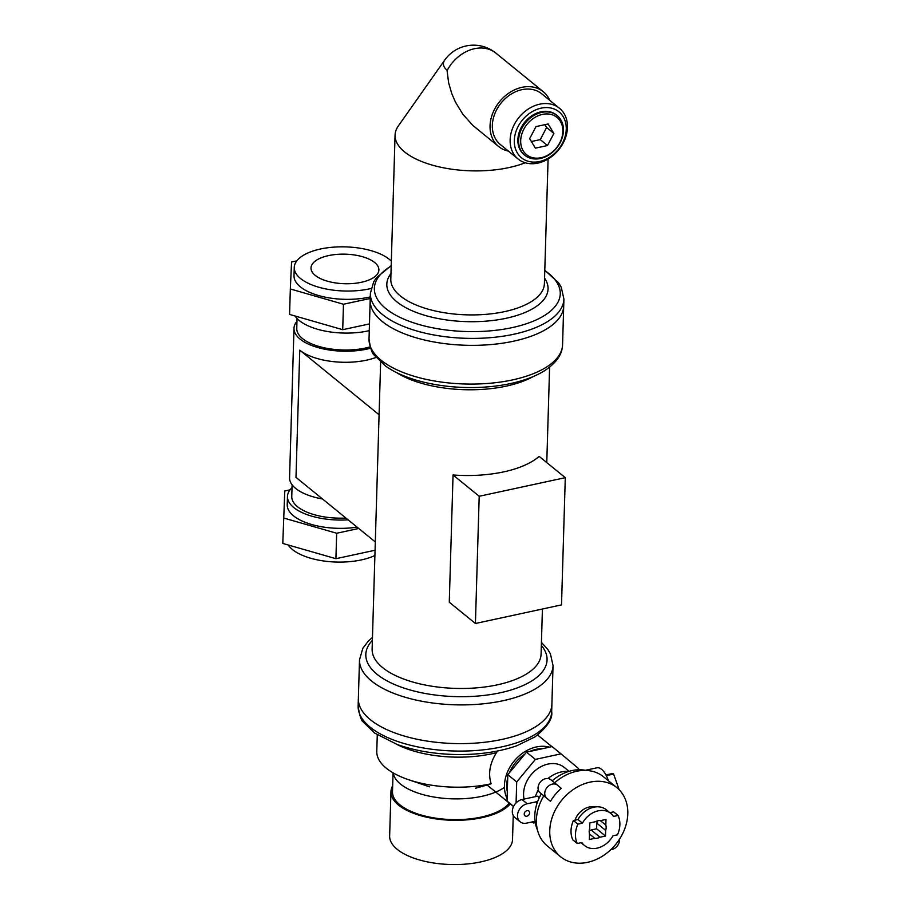 <?xml version="1.0" encoding="UTF-8"?>
<svg xmlns="http://www.w3.org/2000/svg" width="910" height="910" viewBox="0 0 910 910"><rect width="100%" height="100%" fill="white"/><g stroke="black" fill="none" stroke-linecap="round" stroke-linejoin="round"><path stroke-width="1.36" d="M315.213 275.366A33.954 14.776 1.7 0 0 361.338 282.293A33.954 14.776 1.7 0 0 378.89 269.952A33.954 14.776 1.7 0 0 345.39 254.174A33.954 14.776 1.7 0 0 311.004 267.938A33.954 14.776 1.7 0 0 315.213 275.366M371.03 288.504A50.71 22.067 -178.3 0 1 300.55 278.54A50.71 22.067 -178.3 0 1 294.26 267.438A50.71 22.067 -178.3 0 1 334.812 247.065A50.71 22.067 -178.3 0 1 391.323 261.147M294.26 267.438L294.021 275.741A50.71 22.067 1.7 0 0 300.311 286.832A50.71 22.067 1.7 0 0 370.279 296.922M295.045 315.998A50.71 22.067 1.7 0 0 299.31 320.57A50.71 22.067 1.7 0 0 369.278 330.66M296.831 260.851L291.564 261.978L290.336 288.982L343.468 304.247L370.233 298.469M343.468 304.247L342.717 329.693L369.483 323.914M290.336 288.982L289.573 314.428L342.717 329.693M374.909 555.51A50.71 22.067 -178.3 0 1 292.508 549.572A50.71 22.067 -178.3 0 1 288.243 544.999M292.03 487.68A50.71 22.067 1.7 0 0 287.469 496.439A50.71 22.067 1.7 0 0 293.759 507.541A50.71 22.067 1.7 0 0 348.132 519.837M357.095 527.14A50.71 22.067 -178.3 0 1 293.509 515.833A50.71 22.067 -178.3 0 1 287.219 504.743L287.469 496.439M290.028 489.853L284.773 490.979L282.782 543.429L335.915 558.695L375.057 550.243M335.915 558.695L336.666 533.249L358.745 528.482M283.533 517.983L336.666 533.249M358.142 706.001C359.439 715.306 361.156 720.629 363.306 722.005L374.692 733.107L397.329 744.539C413.754 750.375 432.159 753.673 452.543 754.435C476.715 755.152 498.145 752.263 516.812 745.745L534.887 736.952C547.24 727.124 552.836 718.729 551.676 711.745A96.813 42.133 1.7 0 1 453.658 750.989A96.813 42.133 1.7 0 1 358.142 706.001L358.358 698.539A96.813 42.133 1.7 0 0 453.874 743.527A96.813 42.133 1.7 0 0 551.892 704.283L553.041 665.563L550.402 653.835L547.763 649.387L541.427 642.403M369.028 338.998C370.302 348.257 372.065 353.649 374.317 355.162L385.715 366.184C394.872 372.599 406.565 377.684 420.795 381.415C460.642 391.937 514.321 389.218 544.226 370.939C556.272 363.067 562.38 354.331 562.562 344.742A96.813 42.133 1.7 0 1 464.544 383.986A96.813 42.133 1.7 0 1 369.028 338.998L370.177 300.277A96.813 42.133 1.7 0 0 465.692 345.265A96.813 42.133 1.7 0 0 563.711 306.022L563.916 299.06L561.288 287.344L558.763 283.078L544.794 270.213M345.936 518.052A46.41 20.202 -178.3 0 1 291.769 496.576L292.11 484.837M475.418 623.486L449.267 602.192L453.043 474.974A84.516 36.787 1.7 0 0 539.141 456.376L565.292 477.67L561.515 604.888L475.418 623.486L479.195 496.268L453.043 474.974M565.292 477.67L479.195 496.268M379.083 414.744L299.765 350.157A49.174 21.396 1.7 0 0 376.058 357.425M299.765 350.157L295.989 477.375L375.307 541.973M296.967 321.344A49.174 21.396 1.7 0 0 293.987 328.328L289.562 477.682A49.174 21.396 1.7 0 0 322.493 498.964M293.987 328.328A49.174 21.396 1.7 0 0 319.763 348.064A49.174 21.396 1.7 0 0 370.586 348.212M297.047 318.5L296.762 328.419A46.41 20.202 1.7 0 0 321.662 347.188A46.41 20.202 1.7 0 0 370.131 346.869M391.198 265.652L376.478 277.675L373.703 281.793L370.393 293.316L370.177 300.277A96.813 42.133 1.7 0 0 513.661 341.182A96.813 42.133 1.7 0 0 563.711 306.022L562.562 344.742M547.501 145.532L535.387 148.148L529.654 138.673L536.024 126.581L548.15 123.953L553.883 133.44L547.501 145.532L540.244 139.617L531.383 141.528M553.883 133.44L546.614 127.514L540.244 139.617M544.885 124.659L546.614 127.514M447.083 70.661L447.231 70.388A35.342 27.664 -50.8 0 1 474.497 48.696A35.342 27.664 -50.8 0 1 495.87 53.098A35.342 35.342 0 0 0 444.762 60.014A30.61 13.32 1.7 0 0 444.728 60.049A30.61 13.32 1.7 0 0 447.231 70.388A35.342 27.664 -50.8 0 0 447.083 70.661L448.664 82.969L451.747 93.525L455.409 102.022L462.792 114.194L472.813 125.387L498.691 146.555A35.342 27.664 -50.8 0 1 492.708 113.318A35.342 27.664 -50.8 0 1 521.953 87.337A35.342 27.664 -50.8 0 1 543.327 91.739A35.342 27.664 -50.8 0 1 549.765 100.362M542.405 114.398A24.069 18.837 -50.8 0 1 559.696 142.938A24.069 18.837 -50.8 0 1 523.193 150.821A24.069 18.837 -50.8 0 1 542.405 114.398M541.712 112.408A25.605 20.043 -50.8 0 1 557.193 115.593A25.605 20.043 -50.8 0 1 556.567 148.102A25.605 20.043 -50.8 0 1 524.854 155.303A25.605 20.043 -50.8 0 1 520.531 131.233A25.605 20.043 -50.8 0 1 541.712 112.408M524.854 155.303L524.115 154.7A25.605 20.043 -50.8 0 1 519.792 130.631A25.605 20.043 -50.8 0 1 540.972 111.805A25.605 20.043 -50.8 0 1 556.454 114.99L557.193 115.593M541.075 108.153A29.655 23.216 -50.8 0 1 562.369 143.336A29.655 23.216 -50.8 0 1 517.403 153.051A29.655 23.216 -50.8 0 1 541.075 108.153M539.675 104.184A32.726 25.616 -50.8 0 1 559.468 108.256A32.726 25.616 -50.8 0 1 558.672 149.82A32.726 25.616 -50.8 0 1 518.131 159.023A32.726 25.616 -50.8 0 1 512.603 128.242A32.726 25.616 -50.8 0 1 539.675 104.184M518.131 159.023L500.341 144.531A32.726 25.616 -50.8 0 1 494.801 113.75A32.726 25.616 -50.8 0 1 521.885 89.692A32.726 25.616 -50.8 0 1 541.678 93.764L559.468 108.256M508.428 151.117A35.342 27.664 -50.8 0 1 498.691 146.555M444.728 60.049L398.33 125.967A76.827 33.442 1.7 0 0 395.065 135.112A76.827 33.442 1.7 0 0 508.94 167.588A76.827 33.442 1.7 0 0 525.195 162.754M606.322 775.627L613.624 774.057A12.296 5.471 -102.2 0 0 612.862 773.443L605.946 774.933M618.845 789.425A12.296 5.471 -102.2 0 0 618.857 788.924L613.624 774.057M608.483 780.826A19.974 8.884 -102.2 0 0 596.858 767.824L585.392 770.292M524.228 814.029A3.071 2.412 129.2 0 0 524.979 815.826A3.071 2.412 129.2 0 0 528.778 814.962A3.071 2.412 129.2 0 0 528.858 811.06A3.071 2.412 129.2 0 0 525.946 811.117A3.071 2.412 129.2 0 0 524.228 814.029M539.3 797.706L537.457 796.205L522.01 799.537A10.761 8.418 129.2 0 0 513.115 807.443A10.761 8.418 129.2 0 0 514.935 817.567L520.122 821.787A10.761 8.418 -50.8 0 1 518.302 811.674A10.761 8.418 -50.8 0 1 527.197 803.769L536.616 801.733L536.525 804.918M535.069 821.309L526.628 823.129A10.761 8.418 -50.8 0 1 520.122 821.787M537.366 802.336L536.616 801.733M535.41 796.648A30.428 23.819 -50.8 0 1 538.288 789.937M547.888 778.539A30.428 23.819 -50.8 0 1 568.841 771.396M535.262 822.617L533.499 823.004L532.179 821.923L533.499 823.004M513.593 806.385L507.029 801.039L513.502 806.567A35.342 27.664 -50.8 0 1 513.081 806.169A35.342 27.664 -50.8 0 1 511.727 804.975M516.084 802.916L516.709 781.94L507.803 774.694L507.029 801.039M516.709 781.94L535.387 759.395L526.492 752.149L507.803 774.694M535.387 759.395L561.015 753.855L552.12 746.61L526.492 752.149M561.015 753.855L578.589 768.575L578.555 769.746M557.932 785.58L561.208 788.322A44.567 34.887 -50.8 0 0 550.47 801.301L547.183 798.548A8.452 6.62 -50.8 0 1 546.796 798.252A8.452 6.62 -50.8 0 1 547.001 787.525A8.452 6.62 -50.8 0 1 557.466 785.148A8.452 6.62 -50.8 0 1 557.932 785.58M557.466 785.148L550.789 779.711A8.452 6.62 129.2 0 0 540.324 782.088A8.452 6.62 129.2 0 0 540.119 792.826L546.796 798.252M541.803 794.191L550.47 801.301M619.437 839.304A8.452 6.62 -50.8 0 1 610.815 849.667M560.64 856.799A44.567 34.887 -50.8 0 1 561.732 800.208A44.567 34.887 -50.8 0 1 616.912 787.685A44.567 34.887 -50.8 0 1 624.453 829.579A44.567 34.887 -50.8 0 1 587.587 862.339A44.567 34.887 -50.8 0 1 560.64 856.799L547.297 845.925A44.567 34.887 -50.8 0 1 543.793 795.863M554.611 782.827A44.567 34.887 -50.8 0 1 603.569 776.821L616.912 787.685M537.469 830A41.337 32.362 -50.8 0 1 541.359 793.827M552.165 780.837A41.337 32.362 -50.8 0 1 585.983 770.417M610.769 813.404L606.322 809.775A20.748 16.243 129.2 0 0 577.986 819.535L573.414 820.524L577.861 824.141L582.434 823.163A20.748 16.243 -50.8 0 1 610.769 813.404A20.748 16.243 -50.8 0 1 613.488 816.452L618.061 815.462L613.613 811.845L609.859 812.653M582.434 823.163L577.986 819.535M618.061 815.462A25.355 19.849 -50.8 0 1 617.492 834.823L612.919 835.812A20.748 16.243 -50.8 0 1 584.573 845.572A20.748 16.243 -50.8 0 1 581.854 842.523L577.281 843.502L572.834 839.885A25.355 19.849 -50.8 0 1 573.414 820.524M594.844 838.337A9.68 7.576 129.2 0 0 600.009 837.223L605.503 836.04L605.662 830.398A9.68 7.576 129.2 0 0 605.821 825.086L605.992 819.444L600.509 820.627A9.68 7.576 129.2 0 0 595.333 821.741L589.851 822.936L589.68 828.566A9.68 7.576 129.2 0 0 589.521 833.89L589.35 839.52L594.844 838.337L589.521 834.004M605.821 825.086L600.327 820.615M605.662 830.398L596.767 823.152A9.68 7.576 129.2 0 0 597.222 820.957M605.503 836.04L596.607 828.794L596.767 823.152M600.009 837.223L591.113 829.977L596.607 828.794M589.225 830.762A9.68 7.576 129.2 0 0 591.113 829.977M577.281 843.502A25.355 19.849 -50.8 0 1 577.861 824.141M507.097 798.57A35.342 27.664 -50.8 0 1 514.127 761.067A35.342 27.664 -50.8 0 1 549.515 747.167M497.679 750.978L496.405 752.684C489.773 763.501 488.022 773.864 491.138 783.772L487.476 784.943M507.302 791.575A32.726 25.616 -50.8 0 1 507.712 778.005M509.463 772.692A32.726 25.616 -50.8 0 1 524.763 754.231M529.927 751.398A32.726 25.616 -50.8 0 1 542.565 748.668M524.069 799.094A27.05 21.169 -50.8 0 1 536.195 769.78A27.05 21.169 -50.8 0 1 564.337 767.46L569.08 771.327M574.972 820.183A16.903 13.229 -50.8 0 1 594.935 806.977M377.275 734.859L376.774 751.41A76.827 33.442 1.7 0 0 408.522 779.699A76.827 33.442 1.7 0 0 491.138 783.772M553.041 665.563A96.813 42.133 1.7 0 1 455.023 704.806A96.813 42.133 1.7 0 1 359.507 659.818L358.358 698.539A96.813 42.133 1.7 0 0 453.874 743.527A96.813 42.133 1.7 0 0 551.892 704.283L551.676 711.745M392.665 785.785A61.47 26.754 1.7 0 0 390.959 791.689A61.47 26.754 1.7 0 0 441.532 819.591A61.47 26.754 1.7 0 0 510.271 803.883M393.052 772.829L392.494 791.734A59.923 26.083 1.7 0 0 442.476 819A59.923 26.083 1.7 0 0 509.27 803.075M393.211 772.92A59.923 26.083 1.7 0 0 438.859 797.774A59.923 26.083 1.7 0 0 504.447 787.378M390.959 791.689L389.639 835.937A61.47 26.754 1.7 0 0 450.291 864.5A61.47 26.754 1.7 0 0 512.523 839.589L513.24 815.485M372.383 640.378A90.659 39.46 1.7 0 0 455.273 696.605A90.659 39.46 1.7 0 0 541.348 645.395M380.642 362.157L372.122 649.114A84.516 36.787 1.7 0 0 455.512 688.392A84.516 36.787 1.7 0 0 541.086 654.131L542.417 609.017M396.76 372.679A84.516 36.787 1.7 0 0 532.896 376.729M391.186 266.004A92.991 40.472 1.7 0 0 398.136 316.452A92.991 40.472 1.7 0 0 512.171 327.611A92.991 40.472 1.7 0 0 544.783 270.566M390.959 273.58A80.649 35.103 1.7 0 0 415.836 312.278A80.649 35.103 1.7 0 0 506.358 318.227A80.649 35.103 1.7 0 0 544.555 278.142M395.065 135.112L390.799 279.131A76.827 33.442 1.7 0 0 504.663 311.607A76.827 33.442 1.7 0 0 544.396 283.692L548.093 159.011M370.393 293.316A96.813 42.133 1.7 0 0 513.866 334.232A96.813 42.133 1.7 0 0 563.916 299.06M522.01 799.537L527.197 803.769M396.703 744.312A76.827 33.442 1.7 0 0 496.405 752.684M359.507 659.818L362.84 648.261L368.311 641.118L372.474 637.387M546.774 462.587L549.606 367.174M543.327 91.739L495.87 53.098M581.046 842.694L584.573 845.572M551.926 746.655L537.628 735.007M513.081 806.169L487.123 785.034M475.577 788.208L487.51 784.932M429.565 786.843L408.522 779.699"/></g></svg>
